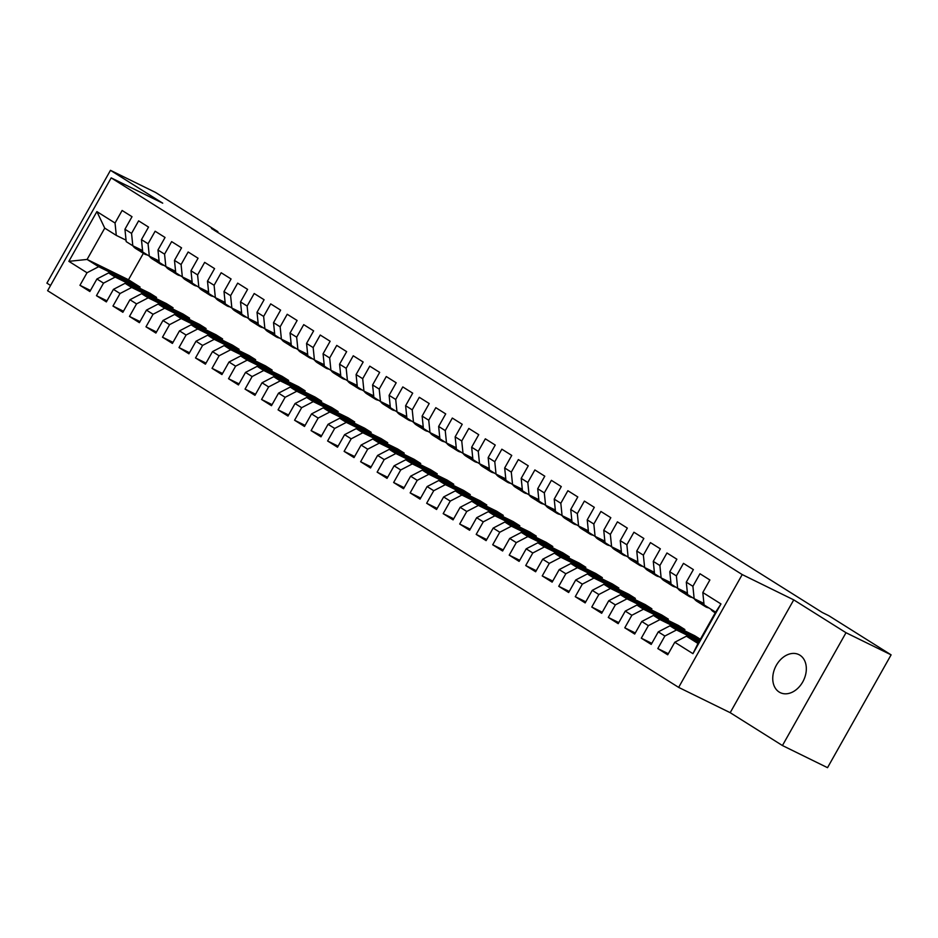 <?xml version="1.0" encoding="UTF-8"?>
<svg xmlns="http://www.w3.org/2000/svg" width="938" height="938" viewBox="0 0 938 938"><rect width="100%" height="100%" fill="white"/><g stroke="black" fill="none" stroke-linecap="round" stroke-linejoin="round"><path stroke-width="1.41" d="M799.915 655.193A21.175 15.559 -63.9 0 0 798.859 654.607A21.175 15.559 -63.9 0 0 775.937 666.027A21.175 15.559 -63.9 0 0 779.161 692.033A21.175 15.559 -63.9 0 0 780.205 692.619A21.175 15.559 -63.9 0 0 803.139 681.199A21.175 15.559 -63.9 0 0 799.915 655.193M782.433 745.534L846.006 632.716L793.747 599.874L730.186 712.681L782.433 745.534L827.527 767.671L891.1 654.853L828.77 615.68L822.333 612.514L211.449 228.485L217.886 231.651L155.567 192.466L110.473 170.329L46.9 283.147L50.57 285.457M730.186 712.681L678.643 687.39L47.615 290.698L111.188 177.88L742.216 574.572L678.643 687.39M143.373 253.33L128.483 279.759L87.093 259.439L68.861 261.339L87.023 272.759L79.953 285.304L89.86 291.53L96.931 278.985L103.532 283.135L96.462 295.681L106.369 301.907L113.439 289.361L120.041 293.512L112.97 306.058L122.878 312.284L129.948 299.738L136.549 303.889L129.479 316.434L139.387 322.672L146.457 310.115L153.058 314.265L145.988 326.823L155.896 333.049L162.966 320.503L169.567 324.654L162.497 337.199L172.404 343.425L179.475 330.88L186.076 335.03L179.006 347.576L188.913 353.802L195.983 341.256L202.596 345.407L195.526 357.953L205.422 364.179L212.492 351.633L219.105 355.783L212.035 368.329L221.943 374.567L229.013 362.009L235.614 366.172L228.544 378.718L238.451 384.943L245.522 372.398L252.123 376.548L245.053 389.094L254.96 395.32L262.03 382.774L268.631 386.925L261.561 399.471L271.469 405.697L278.539 393.151L285.14 397.302L278.07 409.847L287.978 416.073L295.048 403.528L301.649 407.678L294.579 420.236L304.487 426.462L311.557 413.904L318.158 418.067L311.088 430.612L320.995 436.838L328.066 424.293L334.678 428.443L327.608 440.989L337.516 447.215L344.586 434.669L351.187 438.82L344.117 451.366L354.025 457.592L361.095 445.046L367.696 449.196L360.626 461.742L370.533 467.98L377.604 455.422L384.205 459.573L377.135 472.131L387.042 478.357L394.112 465.811L400.714 469.961L393.643 482.507L403.551 488.733L410.621 476.187L417.222 480.338L410.152 492.884L420.06 499.11L427.13 486.564L433.731 490.715L426.661 503.26L436.569 509.486L443.639 496.941L450.252 501.091L443.182 513.637L453.077 519.875L460.148 507.317L466.761 511.48L459.69 524.025L469.598 530.251L476.668 517.706L483.269 521.856L476.199 534.402L486.107 540.628L493.177 528.082L499.778 532.233L492.708 544.779L502.616 551.005L509.686 538.459L516.287 542.61L509.217 555.155L519.124 561.381L526.195 548.836L532.796 552.986L525.726 565.544L535.633 571.77L542.703 559.212L549.305 563.375L542.234 575.92L552.142 582.146L559.212 569.601L565.825 573.751L558.743 586.297L568.651 592.523L575.721 579.977L582.334 584.128L575.264 596.674L585.171 602.9L592.241 590.354L598.843 594.504L591.772 607.05L601.68 613.288L608.75 600.73L615.351 604.881L608.281 617.439L618.189 623.664L625.259 611.119L631.86 615.269L624.79 627.815L634.698 634.041L641.768 621.495L648.369 625.646L641.299 638.192L651.207 644.418L658.277 631.872L664.878 636.023L657.808 648.568L667.715 654.794L674.785 642.249L686.417 636.199L697.978 643.468L715.624 612.162L704.063 604.893L702.808 592.523L720.97 603.943L692.948 653.669L674.785 642.249M68.861 261.339L96.884 211.601L115.046 223.021L116.289 235.391L126.055 240.187M702.808 592.523L709.878 579.977L699.971 573.751L692.901 586.297L686.299 582.146L693.37 569.589L683.462 563.363L676.392 575.909L669.791 571.758L676.861 559.212L666.953 552.986L659.883 565.532L653.282 561.381L660.352 548.836L650.444 542.61L643.374 555.155L636.773 551.005L643.843 538.459L633.936 532.233L626.865 544.779L620.253 540.628L627.323 528.082L617.427 521.845L610.357 534.402L603.744 530.251L610.814 517.694L600.906 511.468L593.836 524.014L587.235 519.863L594.305 507.317L584.397 501.091L577.327 513.637L570.726 509.486L577.796 496.941L567.889 490.715L560.818 503.26L554.217 499.11L561.287 486.564L551.38 480.338L544.31 492.884L537.709 488.733L544.779 476.187L534.871 469.95L527.801 482.507L521.2 478.345L528.27 465.799L518.362 459.573L511.292 472.119L504.679 467.968L511.749 455.422L501.853 449.196L494.783 461.742L488.17 457.592L495.241 445.046L485.333 438.82L478.263 451.366L471.662 447.215L478.732 434.669L468.824 428.443L461.754 440.989L455.153 436.838L462.223 424.281L452.315 418.055L445.245 430.601L438.644 426.45L445.714 413.904L435.807 407.678L428.736 420.224L422.135 416.073L429.205 403.528L419.298 397.302L412.228 409.847L405.626 405.697L412.697 393.151L402.789 386.925L395.719 399.471L389.118 395.32L396.188 382.774L386.28 376.537L379.21 389.094L372.597 384.943L379.667 372.386L369.771 366.16L362.701 378.706L356.088 374.555L363.158 362.009L353.251 355.783L346.181 368.329L339.579 364.179L346.65 351.633L336.742 345.407L329.672 357.953L323.071 353.802L330.141 341.256L320.233 335.03L313.163 347.576L306.562 343.425L313.632 330.88L303.724 324.642L296.654 337.199L290.053 333.037L297.123 320.491L287.216 314.265L280.145 326.811L273.544 322.66L280.614 310.115L270.707 303.889L263.637 316.434L257.024 312.284L264.094 299.738L254.198 293.512L247.128 306.058L240.515 301.907L247.585 289.361L237.677 283.135L230.607 295.681L224.006 291.53L231.076 278.973L221.169 272.747L214.099 285.293L207.497 281.142L214.568 268.596L204.66 262.37L197.59 274.916L190.989 270.765L198.059 258.22L188.151 251.994L181.081 264.539L174.48 260.389L181.55 247.843L171.642 241.617L164.572 254.163L157.971 250.012L165.041 237.466L155.133 231.229L148.063 243.786L141.462 239.636L148.532 227.078L138.625 220.852L131.555 233.398L124.942 229.247L132.012 216.701L122.116 210.475L115.046 223.021M699.279 641.146L676.509 629.973L669.908 625.822L699.689 640.443M664.878 636.023L676.509 629.973M658.277 631.872L669.908 625.822M720.97 603.943L715.624 612.162M700.287 639.364L660 619.596L653.399 615.445L694.788 635.765L700.346 639.259M648.369 625.646L660 619.596M641.768 621.495L653.399 615.445M692.901 586.297L694.155 598.667L703.922 603.451M694.155 598.667L687.554 594.516L686.299 582.146M684.881 629.539L643.491 609.219L636.89 605.069L678.28 625.376L684.881 629.539L684.283 630.606M631.86 615.269L643.491 609.219M625.259 611.119L636.89 605.069M676.392 575.909L677.646 588.29L687.402 593.074M677.646 588.29L671.045 584.139L669.791 571.758M668.372 619.15L626.983 598.843L620.381 594.692L661.771 615L668.372 619.15L667.774 620.229M615.351 604.881L626.983 598.843M608.75 600.73L620.381 594.692M659.883 565.532L661.138 577.902L670.893 582.697M661.138 577.902L654.536 573.751L653.282 561.381M651.863 608.774L610.474 588.454L603.873 584.304L645.262 604.623L651.863 608.774L651.265 609.841M598.843 594.504L610.474 588.454M592.241 590.354L603.873 584.304M643.374 555.155L644.629 567.525L654.384 572.321M644.629 567.525L638.016 563.375L636.773 551.005M635.354 598.397L593.965 578.078L587.352 573.927L628.753 594.246L635.354 598.397L634.745 599.464M582.334 584.128L593.965 578.078M575.721 579.977L587.352 573.927M626.865 544.779L628.12 557.149L637.875 561.944M628.12 557.149L621.507 552.998L620.253 540.628M618.846 588.02L577.456 567.701L570.843 563.55L612.233 583.87L618.846 588.02L618.236 589.087M565.825 573.751L577.456 567.701M559.212 569.601L570.843 563.55M610.357 534.402L611.599 546.772L621.366 551.556M611.599 546.772L604.998 542.621L603.744 530.251M602.337 577.632L560.936 557.324L554.335 553.174L595.724 573.481L602.337 577.632L601.727 578.711M549.305 563.375L560.936 557.324M542.703 559.212L554.335 553.174M593.836 524.014L595.091 536.395L604.858 541.179M595.091 536.395L588.489 532.233L587.235 519.863M585.816 567.256L544.427 546.948L537.826 542.797L579.215 563.105L585.816 567.256L585.218 568.334M532.796 552.986L544.427 546.948M526.195 548.836L537.826 542.797M577.327 513.637L578.582 526.007L588.349 530.802M578.582 526.007L571.981 521.856L570.726 509.486M569.307 556.879L527.918 536.559L521.317 532.409L562.706 552.728L569.307 556.879L568.709 557.946M516.287 542.61L527.918 536.559M509.686 538.459L521.317 532.409M560.818 503.26L562.073 515.63L571.828 520.426M562.073 515.63L555.472 511.48L554.217 499.11M552.799 546.502L511.409 526.183L504.808 522.032L546.197 542.352L552.799 546.502L552.201 547.569M499.778 532.233L511.409 526.183M493.177 528.082L504.808 522.032M544.31 492.884L545.564 505.254L555.319 510.038M545.564 505.254L538.963 501.103L537.709 488.733M536.29 536.126L494.901 515.806L488.299 511.656L529.689 531.975L536.29 536.126L535.692 537.193M483.269 521.856L494.901 515.806M476.668 517.706L488.299 511.656M527.801 482.507L529.055 494.877L538.811 499.661M529.055 494.877L522.443 490.726L521.2 478.345M519.781 525.737L478.392 505.43L471.779 501.279L513.18 521.587L519.781 525.737L519.183 526.816M466.761 511.48L478.392 505.43M460.148 507.317L471.779 501.279M511.292 472.119L512.547 484.489L522.302 489.284M512.547 484.489L505.934 480.338L504.679 467.968M503.272 515.361L461.883 495.053L455.27 490.891L496.671 511.21L503.272 515.361L502.662 516.428M450.252 501.091L461.883 495.053M443.639 496.941L455.27 490.891M494.783 461.742L496.026 474.112L505.793 478.908M496.026 474.112L489.425 469.961L488.17 457.592M486.763 504.984L445.362 484.665L438.761 480.514L480.15 500.833L486.763 504.984L486.154 506.051M433.731 490.715L445.362 484.665M427.13 486.564L438.761 480.514M478.263 451.366L479.517 463.735L489.284 468.531M479.517 463.735L472.916 459.585L471.662 447.215M470.255 494.607L428.854 474.288L422.252 470.137L463.642 490.457L470.255 494.607L469.645 495.674M417.222 480.338L428.854 474.288M410.621 476.187L422.252 470.137M461.754 440.989L463.009 453.359L472.775 458.143M463.009 453.359L456.407 449.208L455.153 436.838M453.734 484.231L412.345 463.911L405.744 459.761L447.133 480.068L453.734 484.231L453.136 485.298M400.714 469.961L412.345 463.911M394.112 465.811L405.744 459.761M445.245 430.601L446.5 442.982L456.267 447.766M446.5 442.982L439.899 438.832L438.644 426.45M437.225 473.842L395.836 453.535L389.235 449.384L430.624 469.692L437.225 473.842L436.627 474.921M384.205 459.573L395.836 453.535M377.604 455.422L389.235 449.384M428.736 420.224L429.991 432.594L439.746 437.389M429.991 432.594L423.39 428.443L422.135 416.073M420.716 463.466L379.327 443.146L372.726 438.996L414.115 459.315L420.716 463.466L420.118 464.533M367.696 449.196L379.327 443.146M361.095 445.046L372.726 438.996M412.228 409.847L413.482 422.217L423.237 427.013M413.482 422.217L406.881 418.067L405.626 405.697M404.208 453.089L362.818 432.77L356.217 428.619L397.606 448.939L404.208 453.089L403.61 454.156M351.187 438.82L362.818 432.77M344.586 434.669L356.217 428.619M395.719 399.471L396.973 411.841L406.729 416.636M396.973 411.841L390.36 407.69L389.118 395.32M387.699 442.713L346.31 422.393L339.697 418.242L381.098 438.562L387.699 442.713L387.089 443.78M334.678 428.443L346.31 422.393M328.066 424.293L339.697 418.242M379.21 389.094L380.465 401.464L390.22 406.248M380.465 401.464L373.852 397.313L372.597 384.943M371.19 432.324L329.801 412.017L323.188 407.866L364.577 428.174L371.19 432.324L370.58 433.403M318.158 418.067L329.801 412.017M311.557 413.904L323.188 407.866M362.701 378.706L363.944 391.087L373.711 395.871M363.944 391.087L357.343 386.925L356.088 374.555M354.681 421.948L313.28 401.64L306.679 397.489L348.068 417.797L354.681 421.948L354.072 423.026M301.649 407.678L313.28 401.64M295.048 403.528L306.679 397.489M346.181 368.329L347.435 380.699L357.202 385.495M347.435 380.699L340.834 376.548L339.579 364.179M338.161 411.571L296.771 391.252L290.17 387.101L331.56 407.42L338.161 411.571L337.563 412.638M285.14 397.302L296.771 391.252M278.539 393.151L290.17 387.101M329.672 357.953L330.926 370.322L340.693 375.118M330.926 370.322L324.325 366.172L323.071 353.802M321.652 401.194L280.263 380.875L273.662 376.724L315.051 397.044L321.652 401.194L321.054 402.261M268.631 386.925L280.263 380.875M262.03 382.774L273.662 376.724M313.163 347.576L314.418 359.946L324.173 364.73M314.418 359.946L307.816 355.795L306.562 343.425M305.143 390.818L263.754 370.498L257.153 366.348L298.542 386.667L305.143 390.818L304.545 391.885M252.123 376.548L263.754 370.498M245.522 372.398L257.153 366.348M296.654 337.199L297.909 349.569L307.664 354.353M297.909 349.569L291.308 345.419L290.053 333.037M288.634 380.429L247.245 360.122L240.644 355.971L282.033 376.279L288.634 380.429L288.036 381.508M235.614 366.172L247.245 360.122M229.013 362.009L240.644 355.971M280.145 326.811L281.4 339.181L291.155 343.976M281.4 339.181L274.787 335.03L273.544 322.66M272.126 370.053L230.736 349.745L224.123 345.583L265.524 365.902L272.126 370.053L271.528 371.12M219.105 355.783L230.736 349.745M212.492 351.633L224.123 345.583M263.637 316.434L264.891 328.804L274.646 333.6M264.891 328.804L258.278 324.654L257.024 312.284M255.617 359.676L214.227 339.357L207.615 335.206L249.016 355.525L255.617 359.676L255.007 360.743M202.596 345.407L214.227 339.357M195.983 341.256L207.615 335.206M247.128 306.058L248.371 318.428L258.138 323.223M248.371 318.428L241.769 314.277L240.515 301.907M239.108 349.299L197.707 328.98L191.106 324.829L232.495 345.149L239.108 349.299L238.498 350.366M186.076 335.03L197.707 328.98M179.475 330.88L191.106 324.829M230.607 295.681L231.862 308.051L241.629 312.835M231.862 308.051L225.261 303.9L224.006 291.53M222.599 338.923L181.198 318.603L174.597 314.453L215.986 334.76L222.599 338.923L221.989 339.99M169.567 324.654L181.198 318.603M162.966 320.503L174.597 314.453M214.099 285.293L215.353 297.674L225.12 302.458M215.353 297.674L208.752 293.524L207.497 281.142M206.079 328.535L164.689 308.227L158.088 304.076L199.477 324.384L206.079 328.535L205.481 329.613M153.058 314.265L164.689 308.227M146.457 310.115L158.088 304.076M197.59 274.916L198.844 287.286L208.611 292.081M198.844 287.286L192.243 283.135L190.989 270.765M189.57 318.158L148.181 297.838L141.579 293.688L182.969 314.007L189.57 318.158L188.972 319.225M136.549 303.889L148.181 297.838M129.948 299.738L141.579 293.688M181.081 264.539L182.335 276.909L192.091 281.705M182.335 276.909L175.734 272.759L174.48 260.389M173.061 307.781L131.672 287.462L125.071 283.311L166.46 303.631L173.061 307.781L172.463 308.848M120.041 293.512L131.672 287.462M113.439 289.361L125.071 283.311M164.572 254.163L165.827 266.533L175.582 271.328M165.827 266.533L159.226 262.382L157.971 250.012M156.552 297.405L115.163 277.085L108.562 272.935L149.951 293.254L156.552 297.405L155.954 298.472M103.532 283.135L115.163 277.085M96.931 278.985L108.562 272.935M148.063 243.786L149.318 256.156L159.073 260.94M149.318 256.156L142.705 252.005L141.462 239.636M128.483 279.759L140.043 287.028L98.654 266.709L87.093 259.439L104.739 228.133L116.289 235.391M87.023 272.759L98.654 266.709M131.555 233.398L132.809 245.779L142.564 250.563M132.809 245.779L126.196 241.617L124.942 229.247M846.006 632.716L891.1 654.853M111.188 177.88L162.72 203.183L110.473 170.329M793.747 599.874L742.216 574.572M217.522 232.307L217.886 231.651M698.681 642.225L686.417 636.199M139.434 288.095L140.043 287.028M96.884 211.601L104.739 228.133M697.978 643.468L692.948 653.669M79.953 285.304L90.458 290.463M96.462 295.681L106.967 300.84M112.97 306.058L123.476 311.217M129.479 316.434L139.985 321.593M145.988 326.823L156.494 331.982M162.497 337.199L173.014 342.358M179.006 347.576L189.523 352.735M195.526 357.953L206.032 363.112M212.035 368.329L222.541 373.488M228.544 378.718L239.049 383.877M245.053 389.094L255.558 394.253M261.561 399.471L272.067 404.63M278.07 409.847L288.587 415.006M294.579 420.236L305.096 425.383M311.088 430.612L321.605 435.771M327.608 440.989L338.114 446.148M344.117 451.366L354.623 456.525M360.626 461.742L371.131 466.901M377.135 472.131L387.64 477.29M393.643 482.507L404.149 487.666M410.152 492.884L420.67 498.043M426.661 503.26L437.178 508.419M443.182 513.637L453.687 518.796M459.69 524.025L470.196 529.184M476.199 534.402L486.705 539.561M492.708 544.779L503.214 549.938M509.217 555.155L519.722 560.314M525.726 565.544L536.243 570.691M542.234 575.92L552.752 581.079M558.743 586.297L569.26 591.456M575.264 596.674L585.769 601.833M591.772 607.05L602.278 612.209M608.281 617.439L618.787 622.598M624.79 627.815L635.296 632.974M641.299 638.192L651.804 643.351M657.808 648.568L668.325 653.727M132.868 245.803A20.249 13.683 122.2 0 0 135.647 248.476L138.789 250.446A20.249 13.683 122.2 0 0 139.809 251.009M140.208 249.402A20.249 13.683 122.2 0 0 143.901 253.67A20.249 13.683 122.2 0 0 147.489 255.007M135.6 247.151A20.249 13.683 122.2 0 0 138.789 250.446M143.901 253.67L140.77 251.701A20.249 13.683 -57.8 0 1 137.37 248.007M149.388 256.191A20.249 13.683 122.2 0 0 152.155 258.853L155.298 260.834A20.249 13.683 122.2 0 0 156.329 261.385M156.716 259.791A20.249 13.683 122.2 0 0 160.41 264.047A20.249 13.683 122.2 0 0 163.998 265.384M152.108 257.528A20.249 13.683 122.2 0 0 155.298 260.834M160.41 264.047L157.279 262.077A20.249 13.683 -57.8 0 1 153.879 258.396M165.897 266.568A20.249 13.683 122.2 0 0 168.664 269.241L171.806 271.211A20.249 13.683 122.2 0 0 172.838 271.774M173.225 270.167A20.249 13.683 122.2 0 0 176.919 274.424A20.249 13.683 122.2 0 0 180.518 275.76M168.617 267.905A20.249 13.683 122.2 0 0 171.806 271.211M176.919 274.424L173.788 272.454A20.249 13.683 -57.8 0 1 170.388 268.772M182.406 276.945A20.249 13.683 122.2 0 0 185.173 279.618L188.315 281.588A20.249 13.683 122.2 0 0 189.347 282.15M189.734 280.544A20.249 13.683 122.2 0 0 193.439 284.8A20.249 13.683 122.2 0 0 197.027 286.149M185.126 278.281A20.249 13.683 122.2 0 0 188.315 281.588M193.439 284.8L190.297 282.83A20.249 13.683 -57.8 0 1 186.897 279.149M198.915 287.321A20.249 13.683 122.2 0 0 201.693 289.994L204.824 291.964A20.249 13.683 122.2 0 0 205.856 292.527M206.254 290.921A20.249 13.683 122.2 0 0 209.948 295.189A20.249 13.683 122.2 0 0 213.536 296.525M201.647 288.658A20.249 13.683 122.2 0 0 204.824 291.964M209.948 295.189L206.806 293.207A20.249 13.683 -57.8 0 1 203.405 289.525M215.423 297.698A20.249 13.683 122.2 0 0 218.202 300.371L221.333 302.341A20.249 13.683 122.2 0 0 222.365 302.904M222.763 301.309A20.249 13.683 122.2 0 0 226.457 305.565A20.249 13.683 122.2 0 0 230.044 306.902M218.155 299.046A20.249 13.683 122.2 0 0 221.333 302.341M226.457 305.565L223.314 303.595A20.249 13.683 -57.8 0 1 219.914 299.914M231.932 308.086A20.249 13.683 122.2 0 0 234.711 310.748L237.842 312.729A20.249 13.683 122.2 0 0 238.873 313.28M239.272 311.686A20.249 13.683 122.2 0 0 242.965 315.942A20.249 13.683 122.2 0 0 246.553 317.279M234.664 309.423A20.249 13.683 122.2 0 0 237.842 312.729M242.965 315.942L239.823 313.972A20.249 13.683 -57.8 0 1 236.423 310.29M248.441 318.463A20.249 13.683 122.2 0 0 251.22 321.136L254.362 323.106A20.249 13.683 122.2 0 0 255.382 323.669M255.781 322.062A20.249 13.683 122.2 0 0 259.474 326.318A20.249 13.683 122.2 0 0 263.062 327.667M251.173 319.799A20.249 13.683 122.2 0 0 254.362 323.106M259.474 326.318L256.344 324.349A20.249 13.683 -57.8 0 1 252.932 320.667M264.95 328.839A20.249 13.683 122.2 0 0 267.729 331.513L270.871 333.482A20.249 13.683 122.2 0 0 271.903 334.045M272.29 332.439A20.249 13.683 122.2 0 0 275.983 336.695A20.249 13.683 122.2 0 0 279.571 338.043M267.682 330.176A20.249 13.683 122.2 0 0 270.871 333.482M275.983 336.695L272.852 334.725A20.249 13.683 -57.8 0 1 269.452 331.044M281.47 339.216A20.249 13.683 122.2 0 0 284.237 341.889L287.38 343.859A20.249 13.683 122.2 0 0 288.412 344.422M288.798 342.816A20.249 13.683 122.2 0 0 292.492 347.083A20.249 13.683 122.2 0 0 296.08 348.42M284.191 340.564A20.249 13.683 122.2 0 0 287.38 343.859M292.492 347.083L289.361 345.114A20.249 13.683 -57.8 0 1 285.961 341.42M297.979 349.604A20.249 13.683 122.2 0 0 300.746 352.266L303.889 354.236A20.249 13.683 122.2 0 0 304.92 354.799M305.307 353.204A20.249 13.683 122.2 0 0 309.001 357.46A20.249 13.683 122.2 0 0 312.6 358.797M300.699 350.941A20.249 13.683 122.2 0 0 303.889 354.236M309.001 357.46L305.87 355.49A20.249 13.683 -57.8 0 1 302.47 351.809M314.488 359.981A20.249 13.683 122.2 0 0 317.267 362.654L320.397 364.624A20.249 13.683 122.2 0 0 321.429 365.175M321.816 363.581A20.249 13.683 122.2 0 0 325.521 367.837A20.249 13.683 122.2 0 0 329.109 369.173M317.22 361.318A20.249 13.683 122.2 0 0 320.397 364.624M325.521 367.837L322.379 365.867A20.249 13.683 -57.8 0 1 318.979 362.185M330.997 370.358A20.249 13.683 122.2 0 0 333.776 373.031L336.906 375.001A20.249 13.683 122.2 0 0 337.938 375.563M338.337 373.957A20.249 13.683 122.2 0 0 342.03 378.213A20.249 13.683 122.2 0 0 345.618 379.562M333.729 371.694A20.249 13.683 122.2 0 0 336.906 375.001M342.03 378.213L338.888 376.244A20.249 13.683 -57.8 0 1 335.487 372.562M347.506 380.734A20.249 13.683 122.2 0 0 350.284 383.408L353.415 385.377A20.249 13.683 122.2 0 0 354.447 385.94M354.845 384.334A20.249 13.683 122.2 0 0 358.539 388.602A20.249 13.683 122.2 0 0 362.127 389.938M350.237 382.071A20.249 13.683 122.2 0 0 353.415 385.377M358.539 388.602L355.396 386.62A20.249 13.683 -57.8 0 1 351.996 382.939M364.014 391.111A20.249 13.683 122.2 0 0 366.793 393.784L369.924 395.754A20.249 13.683 122.2 0 0 370.956 396.317M371.354 394.71A20.249 13.683 122.2 0 0 375.048 398.978A20.249 13.683 122.2 0 0 378.635 400.315M366.746 392.459A20.249 13.683 122.2 0 0 369.924 395.754M375.048 398.978L371.905 397.009A20.249 13.683 -57.8 0 1 368.505 393.315M380.523 401.499A20.249 13.683 122.2 0 0 383.302 404.161L386.444 406.142A20.249 13.683 122.2 0 0 387.464 406.693M387.863 405.099A20.249 13.683 122.2 0 0 391.556 409.355A20.249 13.683 122.2 0 0 395.144 410.692M383.255 402.836A20.249 13.683 122.2 0 0 386.444 406.142M391.556 409.355L388.426 407.385A20.249 13.683 -57.8 0 1 385.026 403.703M397.044 411.876A20.249 13.683 122.2 0 0 399.811 414.549L402.953 416.519A20.249 13.683 122.2 0 0 403.985 417.082M404.372 415.475A20.249 13.683 122.2 0 0 408.065 419.732A20.249 13.683 122.2 0 0 411.653 421.068M399.764 413.212A20.249 13.683 122.2 0 0 402.953 416.519M408.065 419.732L404.935 417.762A20.249 13.683 -57.8 0 1 401.534 414.08M413.552 422.252A20.249 13.683 122.2 0 0 416.32 424.926L419.462 426.896A20.249 13.683 122.2 0 0 420.494 427.458M420.881 425.852A20.249 13.683 122.2 0 0 424.574 430.108A20.249 13.683 122.2 0 0 428.174 431.457M416.273 423.589A20.249 13.683 122.2 0 0 419.462 426.896M424.574 430.108L421.443 428.138A20.249 13.683 -57.8 0 1 418.043 424.457M430.061 432.629A20.249 13.683 122.2 0 0 432.828 435.302L435.971 437.272A20.249 13.683 122.2 0 0 437.002 437.835M437.389 436.229A20.249 13.683 122.2 0 0 441.095 440.497A20.249 13.683 122.2 0 0 444.682 441.833M432.781 433.966A20.249 13.683 122.2 0 0 435.971 437.272M441.095 440.497L437.952 438.515A20.249 13.683 -57.8 0 1 434.552 434.833M446.57 443.006A20.249 13.683 122.2 0 0 449.349 445.679L452.479 447.649A20.249 13.683 122.2 0 0 453.511 448.212M453.91 446.617A20.249 13.683 122.2 0 0 457.603 450.873A20.249 13.683 122.2 0 0 461.191 452.21M449.302 444.354A20.249 13.683 122.2 0 0 452.479 447.649M457.603 450.873L454.461 448.903A20.249 13.683 -57.8 0 1 451.061 445.222M463.079 453.394A20.249 13.683 122.2 0 0 465.858 456.056L468.988 458.037A20.249 13.683 122.2 0 0 470.02 458.588M470.419 456.994A20.249 13.683 122.2 0 0 474.112 461.25A20.249 13.683 122.2 0 0 477.7 462.586M465.811 454.731A20.249 13.683 122.2 0 0 468.988 458.037M474.112 461.25L470.97 459.28A20.249 13.683 -57.8 0 1 467.57 455.598M479.588 463.771A20.249 13.683 122.2 0 0 482.367 466.444L485.497 468.414A20.249 13.683 122.2 0 0 486.529 468.977M486.928 467.37A20.249 13.683 122.2 0 0 490.621 471.626A20.249 13.683 122.2 0 0 494.209 472.975M482.32 465.107A20.249 13.683 122.2 0 0 485.497 468.414M490.621 471.626L487.479 469.657A20.249 13.683 -57.8 0 1 484.078 465.975M496.096 474.147A20.249 13.683 122.2 0 0 498.875 476.821L502.018 478.79A20.249 13.683 122.2 0 0 503.038 479.353M503.436 477.747A20.249 13.683 122.2 0 0 507.13 482.003A20.249 13.683 122.2 0 0 510.718 483.351M498.828 475.484A20.249 13.683 122.2 0 0 502.018 478.79M507.13 482.003L503.999 480.033A20.249 13.683 -57.8 0 1 500.587 476.352M512.605 484.524A20.249 13.683 122.2 0 0 515.384 487.197L518.526 489.167A20.249 13.683 122.2 0 0 519.558 489.73M519.945 488.123A20.249 13.683 122.2 0 0 523.639 492.391A20.249 13.683 122.2 0 0 527.226 493.728M515.337 485.872A20.249 13.683 122.2 0 0 518.526 489.167M523.639 492.391L520.508 490.422A20.249 13.683 -57.8 0 1 517.108 486.728M529.126 494.912A20.249 13.683 122.2 0 0 531.893 497.574L535.035 499.544A20.249 13.683 122.2 0 0 536.067 500.106M536.454 498.512A20.249 13.683 122.2 0 0 540.147 502.768A20.249 13.683 122.2 0 0 543.735 504.105M531.846 496.249A20.249 13.683 122.2 0 0 535.035 499.544M540.147 502.768L537.017 500.798A20.249 13.683 -57.8 0 1 533.616 497.117M545.635 505.289A20.249 13.683 122.2 0 0 548.402 507.962L551.544 509.932A20.249 13.683 122.2 0 0 552.576 510.483M552.963 508.888A20.249 13.683 122.2 0 0 556.656 513.145A20.249 13.683 122.2 0 0 560.256 514.481M548.355 506.626A20.249 13.683 122.2 0 0 551.544 509.932M556.656 513.145L553.526 511.175A20.249 13.683 -57.8 0 1 550.125 507.493M562.143 515.666A20.249 13.683 122.2 0 0 564.922 518.339L568.053 520.309A20.249 13.683 122.2 0 0 569.085 520.871M569.472 519.265A20.249 13.683 122.2 0 0 573.177 523.521A20.249 13.683 122.2 0 0 576.764 524.87M564.875 517.002A20.249 13.683 122.2 0 0 568.053 520.309M573.177 523.521L570.034 521.551A20.249 13.683 -57.8 0 1 566.634 517.87M578.652 526.042A20.249 13.683 122.2 0 0 581.431 528.715L584.562 530.685A20.249 13.683 122.2 0 0 585.593 531.248M585.992 529.642A20.249 13.683 122.2 0 0 589.685 533.91A20.249 13.683 122.2 0 0 593.273 535.246M581.384 527.379A20.249 13.683 122.2 0 0 584.562 530.685M589.685 533.91L586.543 531.928A20.249 13.683 -57.8 0 1 583.143 528.246M595.161 536.419A20.249 13.683 122.2 0 0 597.94 539.092L601.07 541.062A20.249 13.683 122.2 0 0 602.102 541.625M602.501 540.018A20.249 13.683 122.2 0 0 606.194 544.286A20.249 13.683 122.2 0 0 609.782 545.623M597.893 537.767A20.249 13.683 122.2 0 0 601.07 541.062M606.194 544.286L603.052 542.316A20.249 13.683 -57.8 0 1 599.652 538.623M611.67 546.807A20.249 13.683 122.2 0 0 614.449 549.469L617.579 551.45A20.249 13.683 122.2 0 0 618.611 552.001M619.01 550.407A20.249 13.683 122.2 0 0 622.703 554.663A20.249 13.683 122.2 0 0 626.291 556M614.402 548.144A20.249 13.683 122.2 0 0 617.579 551.45M622.703 554.663L619.561 552.693A20.249 13.683 -57.8 0 1 616.16 549.011M628.179 557.184A20.249 13.683 122.2 0 0 630.957 559.857L634.1 561.827A20.249 13.683 122.2 0 0 635.12 562.39M635.518 560.783A20.249 13.683 122.2 0 0 639.212 565.039A20.249 13.683 122.2 0 0 642.8 566.376M630.911 558.52A20.249 13.683 122.2 0 0 634.1 561.827M639.212 565.039L636.081 563.07A20.249 13.683 -57.8 0 1 632.681 559.388M644.699 567.56A20.249 13.683 122.2 0 0 647.466 570.234L650.609 572.203A20.249 13.683 122.2 0 0 651.64 572.766M652.027 571.16A20.249 13.683 122.2 0 0 655.721 575.416A20.249 13.683 122.2 0 0 659.308 576.764M647.419 568.897A20.249 13.683 122.2 0 0 650.609 572.203M655.721 575.416L652.59 573.446A20.249 13.683 -57.8 0 1 649.19 569.765M661.208 577.937A20.249 13.683 122.2 0 0 663.975 580.61L667.117 582.58A20.249 13.683 122.2 0 0 668.149 583.143M668.536 581.537A20.249 13.683 122.2 0 0 672.229 585.804A20.249 13.683 122.2 0 0 675.829 587.141M663.928 579.274A20.249 13.683 122.2 0 0 667.117 582.58M672.229 585.804L669.099 583.823A20.249 13.683 -57.8 0 1 665.699 580.141M677.717 588.314A20.249 13.683 122.2 0 0 680.484 590.987L683.626 592.957A20.249 13.683 122.2 0 0 684.658 593.519M685.045 591.925A20.249 13.683 122.2 0 0 688.75 596.181A20.249 13.683 122.2 0 0 692.338 597.518M680.437 589.662A20.249 13.683 122.2 0 0 683.626 592.957M688.75 596.181L685.608 594.211A20.249 13.683 -57.8 0 1 682.207 590.53M694.226 598.702A20.249 13.683 122.2 0 0 697.004 601.364L700.135 603.345A20.249 13.683 122.2 0 0 701.167 603.896M701.565 602.302A20.249 13.683 122.2 0 0 705.259 606.558A20.249 13.683 122.2 0 0 708.847 607.894M696.957 600.039A20.249 13.683 122.2 0 0 700.135 603.345M705.259 606.558L702.116 604.588A20.249 13.683 -57.8 0 1 698.716 600.906M710.746 609.09A20.249 13.683 122.2 0 0 713.513 611.752L715.237 612.831M713.888 611.072A20.249 13.683 122.2 0 0 715.307 612.702"/></g></svg>
